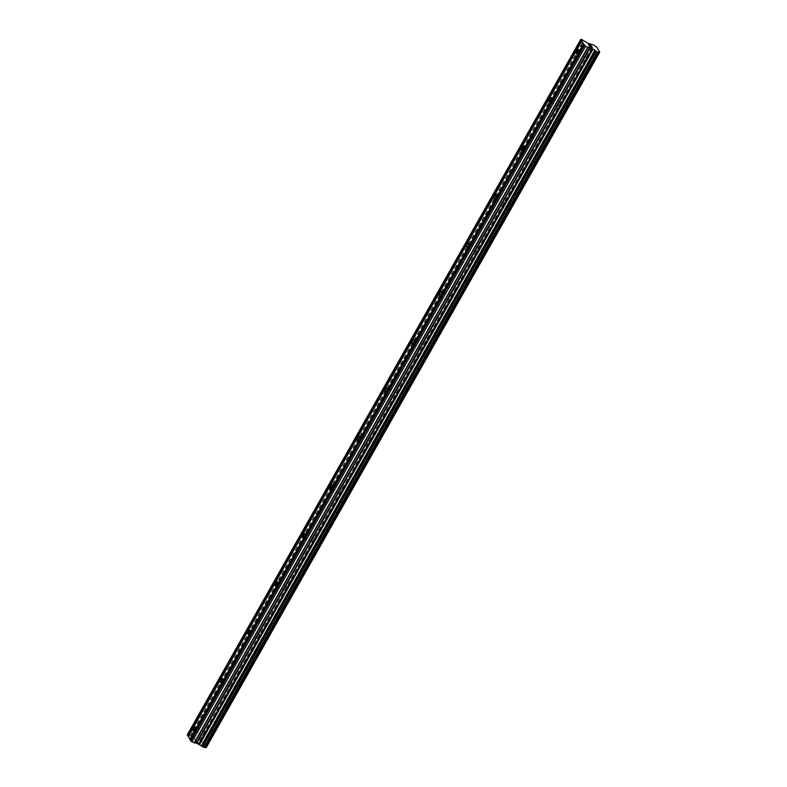 <?xml version="1.0" encoding="UTF-8"?>
<svg xmlns="http://www.w3.org/2000/svg" width="787" height="787" viewBox="0 0 787 787"><rect width="100%" height="100%" fill="white"/><g stroke="black" fill="none" stroke-linecap="round" stroke-linejoin="round"><path stroke-width="0.59" stroke-dasharray="3.94 2.95" d="M204.709 734.369A2.322 0.787 -65.3 0 0 205.446 732.107A2.322 0.787 -65.3 0 0 205.22 731.448A2.322 0.787 -65.3 0 0 203.784 732.727A2.322 0.787 -65.3 0 0 203.272 735.658A2.322 0.787 -65.3 0 0 203.931 735.402A2.322 0.787 -65.3 0 0 204.709 734.369M232.076 685.989A2.322 0.787 -65.3 0 0 232.824 683.726A2.322 0.787 -65.3 0 0 232.588 683.067A2.322 0.787 -65.3 0 0 231.162 684.346A2.322 0.787 -65.3 0 0 230.65 687.277A2.322 0.787 -65.3 0 0 231.309 687.021A2.322 0.787 -65.3 0 0 232.076 685.989M259.454 637.608A2.322 0.787 -65.3 0 0 260.192 635.345A2.322 0.787 -65.3 0 0 259.966 634.686A2.322 0.787 -65.3 0 0 258.53 635.965A2.322 0.787 -65.3 0 0 258.018 638.896A2.322 0.787 -65.3 0 0 258.677 638.641A2.322 0.787 -65.3 0 0 259.454 637.608M286.822 589.227A2.322 0.787 -65.3 0 0 287.57 586.964A2.322 0.787 -65.3 0 0 287.334 586.305A2.322 0.787 -65.3 0 0 285.907 587.584A2.322 0.787 -65.3 0 0 285.396 590.516A2.322 0.787 -65.3 0 0 286.055 590.26A2.322 0.787 -65.3 0 0 286.822 589.227M314.2 540.846A2.322 0.787 -65.3 0 0 314.938 538.583A2.322 0.787 -65.3 0 0 314.711 537.924A2.322 0.787 -65.3 0 0 313.275 539.203A2.322 0.787 -65.3 0 0 312.764 542.135A2.322 0.787 -65.3 0 0 313.423 541.879A2.322 0.787 -65.3 0 0 314.2 540.846M341.568 492.465A2.322 0.787 -65.3 0 0 342.315 490.203A2.322 0.787 -65.3 0 0 342.079 489.544A2.322 0.787 -65.3 0 0 340.653 490.822A2.322 0.787 -65.3 0 0 340.141 493.744A2.322 0.787 -65.3 0 0 340.801 493.498A2.322 0.787 -65.3 0 0 341.568 492.465M368.946 444.084A2.322 0.787 -65.3 0 0 369.683 441.822A2.322 0.787 -65.3 0 0 369.457 441.163A2.322 0.787 -65.3 0 0 368.021 442.442A2.322 0.787 -65.3 0 0 367.509 445.363A2.322 0.787 -65.3 0 0 368.168 445.117A2.322 0.787 -65.3 0 0 368.946 444.084M396.314 395.704A2.322 0.787 -65.3 0 0 397.061 393.441A2.322 0.787 -65.3 0 0 396.825 392.782A2.322 0.787 -65.3 0 0 395.399 394.061A2.322 0.787 -65.3 0 0 394.887 396.982A2.322 0.787 -65.3 0 0 395.546 396.737A2.322 0.787 -65.3 0 0 396.314 395.704M423.691 347.323A2.322 0.787 -65.3 0 0 424.429 345.06A2.322 0.787 -65.3 0 0 424.203 344.391A2.322 0.787 -65.3 0 0 422.767 345.68A2.322 0.787 -65.3 0 0 422.255 348.602A2.322 0.787 -65.3 0 0 422.914 348.346A2.322 0.787 -65.3 0 0 423.691 347.323M451.059 298.942A2.322 0.787 -65.3 0 0 451.807 296.679A2.322 0.787 -65.3 0 0 451.571 296.01A2.322 0.787 -65.3 0 0 450.144 297.299A2.322 0.787 -65.3 0 0 449.633 300.221A2.322 0.787 -65.3 0 0 450.292 299.965A2.322 0.787 -65.3 0 0 451.059 298.942M478.437 250.561A2.322 0.787 -65.3 0 0 479.175 248.299A2.322 0.787 -65.3 0 0 478.949 247.63A2.322 0.787 -65.3 0 0 477.512 248.918A2.322 0.787 -65.3 0 0 477.001 251.84A2.322 0.787 -65.3 0 0 477.66 251.584A2.322 0.787 -65.3 0 0 478.437 250.561M505.805 202.18A2.322 0.787 -65.3 0 0 506.553 199.918A2.322 0.787 -65.3 0 0 506.316 199.249A2.322 0.787 -65.3 0 0 504.89 200.537A2.322 0.787 -65.3 0 0 504.378 203.459A2.322 0.787 -65.3 0 0 505.038 203.203A2.322 0.787 -65.3 0 0 505.805 202.18M533.183 153.799A2.322 0.787 -65.3 0 0 533.92 151.537A2.322 0.787 -65.3 0 0 533.694 150.868A2.322 0.787 -65.3 0 0 532.258 152.157A2.322 0.787 -65.3 0 0 531.746 155.078A2.322 0.787 -65.3 0 0 532.406 154.823A2.322 0.787 -65.3 0 0 533.183 153.799M560.551 105.419A2.322 0.787 -65.3 0 0 561.298 103.156A2.322 0.787 -65.3 0 0 561.062 102.487A2.322 0.787 -65.3 0 0 559.636 103.776A2.322 0.787 -65.3 0 0 559.124 106.698A2.322 0.787 -65.3 0 0 559.783 106.442A2.322 0.787 -65.3 0 0 560.551 105.419M587.928 57.038A2.322 0.787 -65.3 0 0 588.666 54.775A2.322 0.787 -65.3 0 0 588.44 54.106A2.322 0.787 -65.3 0 0 587.004 55.395A2.322 0.787 -65.3 0 0 586.492 58.317A2.322 0.787 -65.3 0 0 587.151 58.061A2.322 0.787 -65.3 0 0 587.928 57.038M198.816 743.135L197.576 742.554L198.816 743.135M197.37 742.466L196.12 741.895L197.37 742.466M196.12 741.895L195.756 741.226L196.13 741.885M195.55 741.138L199.072 743.322L195.55 741.138M196.288 740.724L195.402 740.616L196.288 740.715M195.402 740.616L195.009 739.908L195.412 740.606M194.802 739.819L195.304 740.705L198.009 741.698L195.304 740.695L194.802 739.81M206.224 747.65L203.577 742.928L200.105 740.488L196.091 739.485L187.286 734.832M197.793 739.672L591.185 44.387L197.793 739.672M590.073 45.331L591.883 46.649M590.27 45.695L588.617 44.662M588.371 44.475L588.784 45.233M591.411 46.866L591.952 47.309M592.395 47.574L589.247 46.059M188.506 736.602L581.996 41.121M187.985 734.871L581.475 39.389M196.494 739.593L589.984 44.111M196.671 739.623L590.152 44.141M202.879 742.485L596.369 47.004M203.577 742.928L597.058 47.446M190.395 739.957L583.875 44.475M190.188 735.884L583.669 40.403M190.562 736.101L584.052 40.619M193.75 738.363L587.23 42.882M194.123 738.58L587.604 43.098M196.091 739.485L589.581 44.003M196.406 739.583L589.886 44.111M197.852 739.652L591.332 44.17M198.354 739.682L591.844 44.2M198.59 739.76L592.08 44.279M199.819 740.331L593.309 44.849M200.105 740.488L593.595 45.007M200.921 741.069L594.411 45.587M201.079 741.206L594.559 45.725M203.223 742.672L596.703 47.19M205.22 731.448L195.166 726.814M203.931 735.402L205.387 734.074L205.446 732.107M232.588 683.067L222.534 678.433M231.309 687.021L232.765 685.693L232.824 683.726M259.966 634.686L249.912 630.053M258.677 638.641L260.133 637.313L260.192 635.345M287.334 586.305L277.28 581.672M286.055 590.26L287.511 588.932L287.57 586.964M314.711 537.924L304.658 533.291M313.423 541.879L314.879 540.551L314.938 538.583M342.079 489.544L332.025 484.91M340.801 493.498L342.256 492.17L342.315 490.203M369.457 441.163L359.403 436.529M368.168 445.117L369.624 443.789L369.683 441.822M396.825 392.782L386.771 388.148M395.546 396.737L397.002 395.408L397.061 393.441M424.203 344.391L414.149 339.758M422.914 348.346L424.37 347.028L424.429 345.06M451.571 296.01L441.517 291.377M450.292 299.965L451.748 298.647L451.807 296.679M478.949 247.63L468.895 242.996M477.66 251.584L479.116 250.266L479.175 248.299M506.316 199.249L496.263 194.615M505.038 203.203L506.494 201.885L506.553 199.918M533.694 150.868L523.64 146.234M532.406 154.823L533.861 153.504L533.92 151.537M561.062 102.487L551.008 97.854M559.783 106.442L561.239 105.124L561.298 103.156M588.44 54.106L578.386 49.473M587.151 58.061L588.607 56.743L588.666 54.775M586.492 58.317L576.438 53.683M559.124 106.698L549.07 102.064M531.746 155.078L521.692 150.445M504.378 203.459L494.325 198.826M477.001 251.84L466.947 247.207M449.633 300.221L439.579 295.587M422.255 348.602L412.211 343.968M394.887 396.982L384.833 392.349M367.509 445.363L357.465 440.73M340.141 493.744L330.087 489.12M312.764 542.135L302.72 537.501M285.396 590.516L275.342 585.882M258.018 638.896L247.974 634.263M230.65 687.277L220.596 682.644M203.272 735.658L193.228 731.025M197.793 739.8L591.273 44.328M204.6 747.355L598.081 51.873"/><path stroke-width="1.18" d="M193.73 728.093A2.322 0.787 114.7 0 1 195.166 726.814A2.322 0.787 114.7 0 1 194.655 729.736A2.322 0.787 114.7 0 1 193.228 731.025A2.322 0.787 114.7 0 1 193.73 728.093M221.108 679.712A2.322 0.787 114.7 0 1 222.534 678.433A2.322 0.787 114.7 0 1 222.023 681.355A2.322 0.787 114.7 0 1 220.596 682.644A2.322 0.787 114.7 0 1 221.108 679.712M248.476 631.331A2.322 0.787 114.7 0 1 249.912 630.053A2.322 0.787 114.7 0 1 249.4 632.974A2.322 0.787 114.7 0 1 247.974 634.263A2.322 0.787 114.7 0 1 248.476 631.331M275.853 582.951A2.322 0.787 114.7 0 1 277.28 581.672A2.322 0.787 114.7 0 1 276.768 584.593A2.322 0.787 114.7 0 1 275.342 585.882A2.322 0.787 114.7 0 1 275.853 582.951M303.221 534.57A2.322 0.787 114.7 0 1 304.658 533.291A2.322 0.787 114.7 0 1 304.146 536.213A2.322 0.787 114.7 0 1 302.72 537.501A2.322 0.787 114.7 0 1 303.221 534.57M330.599 486.189A2.322 0.787 114.7 0 1 332.025 484.91A2.322 0.787 114.7 0 1 331.514 487.832A2.322 0.787 114.7 0 1 330.087 489.12A2.322 0.787 114.7 0 1 330.599 486.189M357.967 437.808A2.322 0.787 114.7 0 1 359.403 436.529A2.322 0.787 114.7 0 1 358.892 439.451A2.322 0.787 114.7 0 1 357.465 440.73A2.322 0.787 114.7 0 1 357.967 437.808M385.345 389.427A2.322 0.787 114.7 0 1 386.771 388.148A2.322 0.787 114.7 0 1 386.26 391.07A2.322 0.787 114.7 0 1 384.833 392.349A2.322 0.787 114.7 0 1 385.345 389.427M412.713 341.046A2.322 0.787 114.7 0 1 414.149 339.758A2.322 0.787 114.7 0 1 413.637 342.689A2.322 0.787 114.7 0 1 412.211 343.968A2.322 0.787 114.7 0 1 412.713 341.046M440.09 292.666A2.322 0.787 114.7 0 1 441.517 291.377A2.322 0.787 114.7 0 1 441.005 294.308A2.322 0.787 114.7 0 1 439.579 295.587A2.322 0.787 114.7 0 1 440.09 292.666M467.458 244.285A2.322 0.787 114.7 0 1 468.895 242.996A2.322 0.787 114.7 0 1 468.383 245.928A2.322 0.787 114.7 0 1 466.947 247.207A2.322 0.787 114.7 0 1 467.458 244.285M494.836 195.904A2.322 0.787 114.7 0 1 496.263 194.615A2.322 0.787 114.7 0 1 495.751 197.547A2.322 0.787 114.7 0 1 494.325 198.826A2.322 0.787 114.7 0 1 494.836 195.904M522.204 147.523A2.322 0.787 114.7 0 1 523.64 146.234A2.322 0.787 114.7 0 1 523.129 149.166A2.322 0.787 114.7 0 1 521.692 150.445A2.322 0.787 114.7 0 1 522.204 147.523M549.582 99.142A2.322 0.787 114.7 0 1 551.008 97.854A2.322 0.787 114.7 0 1 550.497 100.785A2.322 0.787 114.7 0 1 549.07 102.064A2.322 0.787 114.7 0 1 549.582 99.142M576.95 50.762A2.322 0.787 114.7 0 1 578.386 49.473A2.322 0.787 114.7 0 1 577.874 52.404A2.322 0.787 114.7 0 1 576.438 53.683A2.322 0.787 114.7 0 1 576.95 50.762M581.76 41.101L580.776 39.35L581.475 39.389L587.604 43.098L593.595 45.007L597.058 47.446L599.714 52.168L597.274 51.922L592.217 48.705L585.449 46.463L581.76 41.101L188.27 736.583L190.277 739.75M580.776 39.35L187.286 734.832L188.388 736.386M204.699 747.296L206.224 747.65L599.714 52.168M583.649 44.466L190.159 739.947L191.959 741.944L196.76 743.282L204.59 747.493L598.051 52.021M591.883 46.649L588.617 44.662M588.991 45.321L588.371 44.475L591.47 45.912L588.371 44.485M591.411 46.866L589.256 46.059L591.952 47.299M591.854 47.171L592.395 47.554L591.854 47.171M589.247 46.049L592.385 47.554M189.844 739.387L583.334 43.915M188.339 736.298L581.819 40.816M187.965 736.032L581.445 40.55M205.712 747.532L599.202 52.05M199.505 744.669L592.985 49.188M199.259 744.512L592.739 49.03M191.959 741.944L585.449 46.463M190.838 741.147L584.318 45.666M190.228 739.662L583.708 44.18M206.007 747.64L599.487 52.158M204.541 747.502L598.022 52.021M204.03 747.473L597.51 51.991M203.794 747.404L597.274 51.922M202.564 746.833L596.044 51.352M202.279 746.666L595.759 51.185M201.462 746.096L594.952 50.614M201.315 745.958L594.795 50.476M199.111 744.404L592.591 48.922M198.727 744.187L592.217 48.705M196.76 743.282L590.25 47.8M196.445 743.184L589.935 47.702M194.468 743.056L587.958 47.584M194.163 742.958L587.643 47.476M204.59 747.493L598.071 52.011"/></g></svg>
